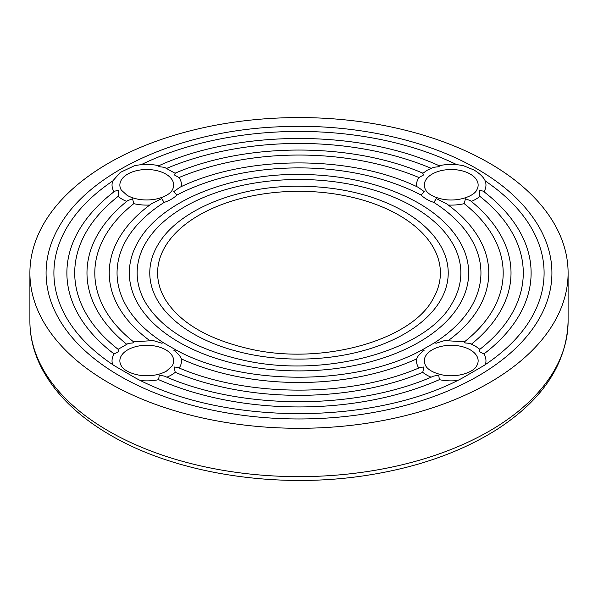 <?xml version="1.0" encoding="UTF-8"?>
<svg xmlns="http://www.w3.org/2000/svg" width="598" height="598" viewBox="0 0 598 598"><rect width="100%" height="100%" fill="white"/><g stroke="black" fill="none" stroke-linecap="round" stroke-linejoin="round"><path stroke-width="0.9" d="M127.748 349.837A26.91 15.533 180 0 1 157.072 346.466A26.91 15.533 180 0 1 173.682 360.826A26.91 15.533 180 0 1 172.231 365.856L166.416 371.141C158.881 375.23 149.874 376.583 139.386 375.215C125.999 372.689 121.97 367.411 121.319 365.856A26.91 15.533 180 0 1 119.862 360.826A26.91 15.533 180 0 1 127.748 349.837M431.098 377.174A34.736 20.055 180 0 1 422.764 372.322L423.885 366.993L420.327 367.351C350.877 397.715 247.124 397.715 177.673 367.351L174.115 366.993L175.236 372.322A34.736 20.055 180 0 1 171.334 375.006A34.736 20.055 180 0 1 166.902 377.174M418.787 367.994A34.736 20.055 180 0 1 416.649 358.905C417.389 356.468 419.923 353.553 424.244 350.166L421.889 350.054C355.982 386.256 242.018 386.256 176.111 350.054L173.756 350.166C178.077 353.553 180.603 356.468 181.351 358.905A34.736 20.055 180 0 1 179.213 367.994M153.23 340.554L161.677 343.192L163.396 342.744L176.343 350.181M126.701 201.421A34.736 20.055 180 0 1 122.209 199.231A34.736 20.055 180 0 1 118.112 196.383A224.28 129.489 0 0 0 86.822 314.899C94.133 327.211 104.568 338.685 118.135 349.314L128.465 343.334L132.539 342.99L133.795 342.22M112.656 364.601A34.736 20.055 180 0 1 113.912 354.322A34.736 20.055 180 0 1 114.128 353.964L118.591 351.564L118.112 349.494M118.112 196.383L118.591 190.209L114.853 191.143C99.567 202.744 87.757 215.527 79.414 229.505A232.114 134.004 180 0 0 114.128 353.964L113.912 354.322M485.225 180.94A245.09 141.502 0 0 1 530.867 318.794C520.566 336.083 504.839 351.729 483.662 365.714L462.134 378.19C373.802 425.432 224.205 425.432 135.866 378.19L114.338 365.714C93.161 351.729 77.434 336.083 67.133 318.794A245.09 141.502 0 0 1 112.775 180.94L120.295 172.411L134.266 165.818C142.451 163.979 150.651 163.949 158.866 165.721L158.829 165.728C238.677 129.4 359.323 129.4 439.171 165.728L439.134 165.721C447.349 163.949 455.549 163.979 463.734 165.818L474.05 170.026C479.895 173.629 483.625 177.27 485.225 180.94A34.736 20.055 180 0 1 483.961 191.764M457.373 380.56A34.736 20.055 180 0 1 439.351 379.67L438.738 375.043L433.468 376.164C356.774 410.228 241.226 410.228 164.532 376.164L159.262 375.043L158.649 379.67A34.736 20.055 180 0 1 140.627 380.56M165.803 174.063A26.91 15.533 180 0 1 173.682 185.051A26.91 15.533 180 0 1 172.231 190.082C171.581 191.637 167.545 196.914 154.164 199.44C143.677 200.808 134.67 199.455 127.127 195.367L121.319 190.082A26.91 15.533 180 0 1 119.862 185.051A26.91 15.533 180 0 1 136.479 170.699A26.91 15.533 180 0 1 165.803 174.063M149.777 205.032A34.736 20.055 180 0 1 133.795 203.656L132.539 198.783L127.703 200.614C115.22 210.586 105.457 221.469 98.423 233.265A212.021 122.411 180 0 0 126.522 344.119M448.747 340.24A189.775 109.561 180 0 0 478.527 237.428C471.089 224.975 460.348 213.71 446.31 203.634L436.323 198.573L433.849 202.416A34.736 20.055 180 0 1 421.149 195.083L424.244 191.607L417.987 187.204C351.303 154.83 246.697 154.83 180.013 187.204L173.756 191.607L176.851 195.083A34.736 20.055 180 0 1 164.151 202.416L161.677 198.573L151.69 203.634C137.652 213.71 126.911 224.975 119.473 237.428A189.775 109.561 180 0 0 149.253 340.24M175.236 173.547L174.115 174.78L178.996 177.554A34.736 20.055 180 0 1 179.639 178.548A34.736 20.055 180 0 1 181.418 186.554M179.639 178.548L178.996 177.554A204.187 117.888 0 0 1 418.996 177.554L418.361 178.548A34.736 20.055 180 0 1 419.004 177.554L423.885 174.78L422.764 173.547M158.649 166.199L159.262 166.73L164.36 167.298L175.102 173.271M114.039 191.764A34.736 20.055 180 0 1 112.775 180.94M425.769 190.082A26.91 15.533 180 0 1 424.318 185.051A26.91 15.533 180 0 1 432.197 174.063A26.91 15.533 180 0 1 461.521 170.699A26.91 15.533 180 0 1 478.138 185.051A26.91 15.533 180 0 1 476.681 190.082C474.558 195.419 459.772 202.012 443.836 199.44C430.455 196.914 426.419 191.637 425.769 190.082M416.582 186.554A34.736 20.055 180 0 1 418.361 178.548M471.478 344.119A212.021 122.411 180 0 0 499.577 233.265C492.543 221.469 482.78 210.586 470.297 200.614L465.461 198.783L464.205 203.656A34.736 20.055 180 0 1 448.223 205.032M479.888 349.494L479.409 351.564L483.872 353.964A232.114 134.004 180 0 0 518.586 229.505C510.244 215.527 498.433 202.744 483.147 191.143L479.409 190.209L479.888 196.383A34.736 20.055 180 0 1 471.299 201.421M422.898 173.271L427.278 170.198L433.64 167.298L438.738 166.73L439.351 166.199M464.414 341.862C476.412 332.339 485.666 322.098 492.169 311.147A204.187 117.888 0 0 0 464.205 203.656M464.205 342.22L465.461 342.99L469.535 343.334L475.178 345.973L479.865 349.314C493.432 338.685 503.867 327.211 511.178 314.899A224.28 129.489 0 0 0 479.888 196.383M484.088 354.322L483.872 353.964A34.736 20.055 180 0 1 484.088 354.322A34.736 20.055 180 0 1 485.344 364.601M431.098 168.292A224.28 129.489 0 0 0 166.902 168.292M464.646 341.809L444.568 340.576L436.323 343.192L434.35 342.863C450.974 332.204 463.233 320.244 471.127 306.983A181.942 105.046 0 0 0 433.849 202.416M421.149 195.083A181.942 105.046 0 0 0 176.851 195.083M164.151 202.416A181.942 105.046 0 0 0 126.873 306.983C134.767 320.244 147.026 332.204 163.65 342.863M459.518 241.188A169.683 97.967 180 0 1 299 370.902A169.683 97.967 180 0 1 138.482 241.188C161.183 201.414 228.6 173.921 298.94 174.392C345.151 174.751 384.955 184.289 418.368 202.999C436.959 213.763 450.675 226.493 459.518 241.188M456.85 164.689A245.09 141.502 0 0 0 141.15 164.689M416.649 358.905A189.775 109.561 180 0 1 181.351 358.905M133.795 203.656A204.187 117.888 0 0 0 105.831 311.147C112.334 322.098 121.588 332.339 133.586 341.862M422.764 372.322A212.021 122.411 180 0 1 175.236 372.322M439.351 379.67A232.114 134.004 180 0 1 158.649 379.67M538.267 225.61A252.924 146.024 180 0 1 299 418.959A252.924 146.024 180 0 1 59.733 225.61C91.135 170.856 180.432 130.962 278.003 126.836C350.772 123.106 425.552 138.878 477.226 169.017C504.876 185.036 525.223 203.903 538.267 225.61M425.769 365.856A26.91 15.533 180 0 1 424.318 360.826A26.91 15.533 180 0 1 440.928 346.466A26.91 15.533 180 0 1 470.252 349.837A26.91 15.533 180 0 1 478.138 360.826A26.91 15.533 180 0 1 476.681 365.856C474.558 371.194 459.772 377.786 443.836 375.215C430.455 372.689 426.419 367.411 425.769 365.856M108.716 382.795A269.1 155.36 0 0 0 401.983 416.47A269.1 155.36 0 0 0 568.1 272.935A269.1 155.36 0 0 0 299 117.574A269.1 155.36 0 0 0 29.9 272.935A269.1 155.36 0 0 0 108.716 382.795M413.45 206.863A161.849 93.445 0 0 0 213.337 193.655A161.849 93.445 0 0 0 145.882 303.223C162.686 329.976 194.627 348.836 241.712 359.802C323.892 379.267 426.8 350.712 452.118 303.223A161.849 93.445 0 0 0 413.45 206.863M398.986 215.213A141.397 81.634 0 0 0 224.16 203.671A141.397 81.634 0 0 0 165.235 299.396C179.841 322.688 207.73 339.141 248.888 348.746C320.737 365.789 410.789 340.74 432.765 299.396A141.397 81.634 0 0 0 398.986 215.213M440.173 245.016A149.231 86.157 180 0 1 299 359.092A149.231 86.157 180 0 1 157.827 245.016C177.883 209.928 237.129 185.791 298.948 186.202C339.537 186.509 374.527 194.896 403.904 211.348C420.274 220.819 432.361 232.039 440.173 245.016M29.9 321.276C29.945 336.973 33.682 352.244 41.127 367.082C54.747 393.611 77.897 416.328 110.578 435.239C176.275 473.788 276.949 489.426 366.469 475.395C417.21 467.539 460.55 452.32 496.512 429.73C542.947 399.763 566.807 363.614 568.1 321.276A269.1 155.36 180 0 1 401.983 464.81A269.1 155.36 180 0 1 108.716 431.136A269.1 155.36 180 0 1 29.9 321.276L29.9 272.935M153.432 340.576L133.354 341.809M423.033 173.248C351.497 142.324 246.518 142.317 174.967 173.248M434.604 342.744L421.657 350.181M568.1 321.276L568.1 272.935"/></g></svg>
